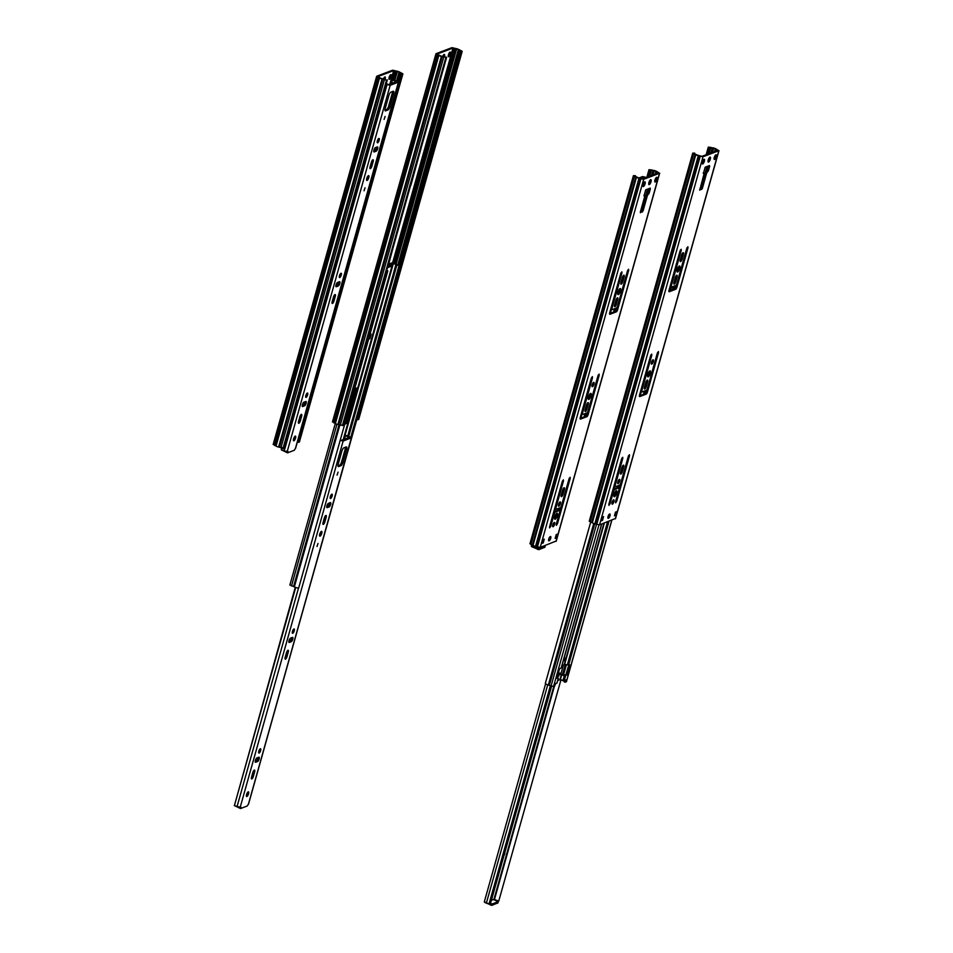 <?xml version="1.0" encoding="UTF-8"?>
<svg xmlns="http://www.w3.org/2000/svg" width="953" height="953" viewBox="0 0 953 953"><rect width="100%" height="100%" fill="white"/><g stroke="black" fill="none" stroke-linecap="round" stroke-linejoin="round"><path stroke-width="1.43" d="M390.778 74.632A2.525 0.822 111.1 0 0 389.241 77.014A2.525 0.822 111.1 0 0 389.217 79.325A2.525 0.822 111.1 0 0 391.111 76.597A2.525 0.822 111.1 0 0 391.028 74.62A2.525 0.822 111.1 0 0 390.778 74.632M384.976 79.659A2.668 0.87 111.1 0 0 385.167 79.063A2.668 0.87 111.1 0 0 385.083 76.967A2.668 0.87 111.1 0 0 384.821 76.979A2.668 0.87 111.1 0 0 383.356 79.039L382.058 78.67A2.418 0.643 -164.3 0 1 380.366 78.015L377.864 76.609L393.672 70.605L397.306 71.57A2.418 0.643 -164.3 0 1 398.997 72.225L401.963 74.251L402.893 73.834L399.843 72.225A3.609 0.953 15.7 0 0 397.318 71.249L392.624 70.2L376.816 76.204L379.52 78.015A3.609 0.953 15.7 0 0 382.046 78.992L386.537 80.123L383.368 79.051M273.344 444.312L276.048 446.111A3.609 0.953 15.7 0 0 278.586 447.088L283.851 447.922L387.323 79.826M388.931 78.48A2.525 0.822 111.1 0 0 390.063 76.192A2.525 0.822 111.1 0 0 390.253 75.061M383.928 79.254A2.668 0.87 111.1 0 0 384.119 78.658A2.668 0.87 111.1 0 0 384.333 77.36M297.717 442.049L299.361 441.763M401.963 74.251L298.503 442.359M400.915 73.846L386.072 126.689M450.09 52.081A2.525 0.822 111.1 0 0 448.541 54.464A2.525 0.822 111.1 0 0 448.518 56.775A2.525 0.822 111.1 0 0 450.412 54.047A2.525 0.822 111.1 0 0 450.34 52.07A2.525 0.822 111.1 0 0 450.09 52.081M444.277 57.109A2.668 0.87 111.1 0 0 444.479 56.513A2.668 0.87 111.1 0 0 444.396 54.416A2.668 0.87 111.1 0 0 444.122 54.428A2.668 0.87 111.1 0 0 442.657 56.489M437.165 54.071L452.985 48.055L456.606 49.02A2.418 0.643 -164.3 0 1 458.31 49.687L461.276 51.712L462.193 51.295L459.155 49.675A3.609 0.953 15.7 0 0 456.618 48.698L451.936 47.65L436.117 53.666L438.821 55.465A3.609 0.953 15.7 0 0 441.358 56.441L446.635 57.275L441.37 56.12A2.418 0.643 -164.3 0 1 439.667 55.465L437.117 54.238M392.743 248.995L388.002 266.685M422.203 144.165L411.112 184.441A2.013 0.655 -68.9 0 1 410.469 185.918M332.645 421.762L335.361 423.573A3.609 0.953 15.7 0 0 337.886 424.55L343.163 425.372L446.635 57.275M448.244 55.929A2.525 0.822 111.1 0 0 449.363 53.642A2.525 0.822 111.1 0 0 449.566 52.51M443.228 56.715A2.668 0.87 111.1 0 0 443.431 56.108A2.668 0.87 111.1 0 0 443.633 54.809M357.018 419.511L358.673 419.225M461.276 51.712L357.804 419.808M460.228 51.307L399.903 265.899M372.885 131.169A2.466 0.655 15.7 0 0 373.302 131.216L373.981 131.657L284.816 448.863A3.681 0.977 -164.3 0 1 280.932 447.898M373.981 131.657A3.681 0.977 -164.3 0 1 372.802 131.502M386.275 126.987L296.764 444.11M387.74 266.78L391.004 265.518L389.265 263.886L391.981 262.849L394.411 263.457A2.466 0.655 15.7 0 0 396.126 264.231L397.127 264.541A3.681 0.977 -164.3 0 1 400.117 266.197L398.95 265.935A2.466 0.655 15.7 0 0 396.948 264.815L395.948 264.517A3.681 0.977 -164.3 0 1 393.398 263.35L390.289 264.338L392.028 265.97L387.478 267.698M344.915 423.513L346.63 422.024L356.1 388.324L357.172 388.741L347.702 422.441L344.664 424.43M386.727 270.39A2.466 0.655 15.7 0 0 387.144 270.426L387.823 270.866L298.658 588.084A3.681 0.977 -164.3 0 1 294.346 586.917L293.572 586.536A2.466 0.655 15.7 0 0 291.535 585.869L289.986 584.939M370.157 333.729L371.17 334.122L369.859 338.803L368.751 338.744M371.17 334.122L369.383 338.982M370.693 334.3L370.062 334.062M354.659 388.86L357.041 387.954L357.172 388.741M387.823 270.866A3.681 0.977 -164.3 0 1 386.632 270.723M398.95 265.935L350.823 437.153M400.117 266.197L310.607 583.331M295.478 448.291L294.251 450.292L287.532 452.842L287.925 451.436L284.054 450.96A2.466 0.655 15.7 0 0 281.397 449.947L281.421 448.101M281.874 448.255L281.397 449.947M281.326 449.852L287.532 452.842M386.251 83.638A3.979 1.06 -164.3 0 1 388.312 84.662L396.722 81.47A3.979 1.06 -164.3 0 1 392.517 79.814L393.815 79.957A2.466 0.655 15.7 0 0 396.424 80.981L398.39 82.184L390.17 85.305L387.049 84.543A2.466 0.655 15.7 0 0 386.132 84.055M295.227 436.117A2.525 0.822 111.1 0 0 293.691 438.499A2.525 0.822 111.1 0 0 293.667 440.81A2.525 0.822 111.1 0 0 295.335 438.749A2.525 0.822 111.1 0 0 295.478 436.105A2.525 0.822 111.1 0 0 295.227 436.117M299.838 416.854L298.551 421.44A2.323 0.75 111.1 0 0 298.623 423.263A2.323 0.75 111.1 0 0 300.362 420.749L301.648 416.163A2.323 0.75 111.1 0 0 301.577 414.341A2.323 0.75 111.1 0 0 299.838 416.854M305.83 401.487L303.888 402.226A2.323 0.75 111.1 0 0 302.47 404.417A2.323 0.75 111.1 0 0 302.446 406.55A2.323 0.75 111.1 0 0 302.685 406.538L304.615 405.799A2.323 0.75 111.1 0 0 306.044 403.607A2.323 0.75 111.1 0 0 306.056 401.487A2.323 0.75 111.1 0 0 305.83 401.487M307.331 393.065A2.323 0.75 111.1 0 0 305.913 395.257A2.323 0.75 111.1 0 0 305.889 397.377A2.323 0.75 111.1 0 0 307.438 395.483A2.323 0.75 111.1 0 0 307.569 393.053A2.323 0.75 111.1 0 0 307.331 393.065M334.003 300.957L335.289 296.371A2.323 0.75 111.1 0 0 335.218 294.548A2.323 0.75 111.1 0 0 333.467 297.062L332.18 301.648A2.323 0.75 111.1 0 0 332.252 303.459A2.323 0.75 111.1 0 0 334.003 300.957L332.668 300.433A2.323 0.75 -68.9 0 1 332.156 301.72M339.471 281.695L337.529 282.433A2.323 0.75 111.1 0 0 336.111 284.625A2.323 0.75 111.1 0 0 336.087 286.746A2.323 0.75 111.1 0 0 336.326 286.734L338.255 285.995A2.323 0.75 111.1 0 0 339.673 283.803A2.323 0.75 111.1 0 0 339.697 281.683A2.323 0.75 111.1 0 0 339.471 281.695M340.971 273.261A2.323 0.75 111.1 0 0 339.554 275.453A2.323 0.75 111.1 0 0 339.53 277.585A2.323 0.75 111.1 0 0 341.067 275.691A2.323 0.75 111.1 0 0 341.198 273.249A2.323 0.75 111.1 0 0 340.971 273.261M365.035 187.789L364.034 190.791L365.035 187.789M368.442 175.662A2.573 0.834 111.1 0 0 366.869 178.092A2.573 0.834 111.1 0 0 366.845 180.451A2.573 0.834 111.1 0 0 368.549 178.354A2.573 0.834 111.1 0 0 368.704 175.65A2.573 0.834 111.1 0 0 368.442 175.662M371.36 162.26L370.074 166.846A2.323 0.75 111.1 0 0 370.145 168.669A2.323 0.75 111.1 0 0 371.884 166.156L373.183 161.569A2.323 0.75 111.1 0 0 373.099 159.759A2.323 0.75 111.1 0 0 371.36 162.26M377.352 146.905L375.422 147.644A2.323 0.75 111.1 0 0 373.993 149.835A2.323 0.75 111.1 0 0 373.981 151.956A2.323 0.75 111.1 0 0 374.207 151.944L376.149 151.205A2.323 0.75 111.1 0 0 377.567 149.013A2.323 0.75 111.1 0 0 377.591 146.893A2.323 0.75 111.1 0 0 377.352 146.905M378.865 138.471A2.323 0.75 111.1 0 0 377.436 140.663A2.323 0.75 111.1 0 0 377.424 142.783A2.323 0.75 111.1 0 0 378.96 140.901A2.323 0.75 111.1 0 0 379.091 138.459A2.323 0.75 111.1 0 0 378.865 138.471M385.095 116.409L384.095 119.411L385.095 116.409M393.625 93.608L389.944 106.712A3.026 0.989 -68.9 0 1 387.966 109.976L385.596 110.87A3.026 0.989 -68.9 0 1 385.298 110.882A3.026 0.989 -68.9 0 1 385.203 108.511L388.884 95.407A3.026 0.989 -68.9 0 1 390.861 92.155L393.232 91.25A3.026 0.989 -68.9 0 1 393.529 91.238A3.026 0.989 -68.9 0 1 393.625 93.608L392.291 93.096L388.61 106.2A3.026 0.989 -68.9 0 1 386.632 109.452L387.966 109.976M294.346 437.058A2.525 0.822 -68.9 0 1 293.464 439.345M300.338 415.568A2.323 0.75 -68.9 0 1 300.314 415.651L299.028 420.237A2.323 0.75 -68.9 0 1 298.527 421.524M304.972 401.821A2.323 0.75 -68.9 0 1 303.28 405.287L302.196 405.692M306.33 394.268A2.323 0.75 -68.9 0 1 305.794 395.638M333.979 295.764A2.323 0.75 -68.9 0 1 333.955 295.847L332.668 300.433M338.613 282.017A2.323 0.75 -68.9 0 1 336.921 285.483L335.837 285.9M339.959 274.476A2.323 0.75 -68.9 0 1 339.435 275.846M367.584 176.555A2.573 0.834 -68.9 0 1 366.619 179.033M371.861 160.974A2.323 0.75 -68.9 0 1 371.849 161.057L370.55 165.643A2.323 0.75 -68.9 0 1 370.05 166.93M376.506 147.227A2.323 0.75 -68.9 0 1 374.815 150.693L373.731 151.11M377.853 139.686A2.323 0.75 -68.9 0 1 377.328 141.056M384.964 110.095L386.632 109.452M392.529 91.512A3.026 0.989 -68.9 0 1 392.291 93.096M392.517 79.814L391.397 83.816M248.471 803.998L247.232 806L240.513 808.549L240.906 807.143L237.035 806.667A2.466 0.655 15.7 0 0 234.378 805.666L295.251 587.31M295.716 587.465L234.378 805.666M234.307 805.559L240.513 808.549M340.34 439.809A3.979 1.06 -164.3 0 1 341.293 440.369L349.715 437.177A3.979 1.06 -164.3 0 1 345.498 435.521L346.797 435.664A2.466 0.655 15.7 0 0 349.406 436.688L351.371 437.892L343.151 441.013L340.185 440.357M248.209 791.836A2.525 0.822 111.1 0 0 246.672 794.206A2.525 0.822 111.1 0 0 246.648 796.517A2.525 0.822 111.1 0 0 248.316 794.468A2.525 0.822 111.1 0 0 248.471 791.824A2.525 0.822 111.1 0 0 248.209 791.836M252.819 772.561L251.532 777.148A2.323 0.75 111.1 0 0 251.604 778.97A2.323 0.75 111.1 0 0 253.343 776.457L254.642 771.87A2.323 0.75 111.1 0 0 254.558 770.06A2.323 0.75 111.1 0 0 252.819 772.561M258.811 757.206L256.881 757.945A2.323 0.75 111.1 0 0 255.452 760.125A2.323 0.75 111.1 0 0 255.44 762.257A2.323 0.75 111.1 0 0 255.666 762.245L257.608 761.507A2.323 0.75 111.1 0 0 259.025 759.315A2.323 0.75 111.1 0 0 259.049 757.194A2.323 0.75 111.1 0 0 258.811 757.206M260.312 748.772A2.323 0.75 111.1 0 0 258.894 750.964A2.323 0.75 111.1 0 0 258.882 753.084A2.323 0.75 111.1 0 0 260.419 751.202A2.323 0.75 111.1 0 0 260.55 748.76A2.323 0.75 111.1 0 0 260.312 748.772M286.984 656.665L288.271 652.078A2.323 0.75 111.1 0 0 288.199 650.256A2.323 0.75 111.1 0 0 286.46 652.769L285.161 657.356A2.323 0.75 111.1 0 0 285.233 659.178A2.323 0.75 111.1 0 0 286.984 656.665L285.65 656.152A2.323 0.75 -68.9 0 1 285.138 657.439M292.452 637.402L290.51 638.141A2.323 0.75 111.1 0 0 289.093 640.333A2.323 0.75 111.1 0 0 289.069 642.453A2.323 0.75 111.1 0 0 289.307 642.453L291.237 641.714A2.323 0.75 111.1 0 0 292.654 639.523A2.323 0.75 111.1 0 0 292.678 637.39A2.323 0.75 111.1 0 0 292.452 637.402M293.953 628.98A2.323 0.75 111.1 0 0 292.535 631.16A2.323 0.75 111.1 0 0 292.511 633.292A2.323 0.75 111.1 0 0 294.048 631.398A2.323 0.75 111.1 0 0 294.179 628.968A2.323 0.75 111.1 0 0 293.953 628.98M318.016 543.496L317.015 546.498L318.016 543.496M321.423 531.381A2.573 0.834 111.1 0 0 319.851 533.799A2.573 0.834 111.1 0 0 319.827 536.158A2.573 0.834 111.1 0 0 321.53 534.061A2.573 0.834 111.1 0 0 321.685 531.369A2.573 0.834 111.1 0 0 321.423 531.381M324.342 517.979L323.055 522.566A2.323 0.75 111.1 0 0 323.127 524.376A2.323 0.75 111.1 0 0 324.866 521.875L326.164 517.288A2.323 0.75 111.1 0 0 326.093 515.466A2.323 0.75 111.1 0 0 324.342 517.979M330.334 502.612L328.404 503.351A2.323 0.75 111.1 0 0 326.986 505.543A2.323 0.75 111.1 0 0 326.962 507.663A2.323 0.75 111.1 0 0 327.189 507.651L329.13 506.925A2.323 0.75 111.1 0 0 330.548 504.733A2.323 0.75 111.1 0 0 330.572 502.6A2.323 0.75 111.1 0 0 330.334 502.612M331.847 494.178A2.323 0.75 111.1 0 0 330.417 496.37A2.323 0.75 111.1 0 0 330.405 498.502A2.323 0.75 111.1 0 0 331.942 496.608A2.323 0.75 111.1 0 0 332.073 494.178A2.323 0.75 111.1 0 0 331.847 494.178M338.077 472.128L337.076 475.13L338.077 472.128M346.606 449.316L342.925 462.419A3.026 0.989 -68.9 0 1 340.948 465.683L338.577 466.589A3.026 0.989 -68.9 0 1 338.279 466.601A3.026 0.989 -68.9 0 1 338.184 464.23L341.865 451.126A3.026 0.989 -68.9 0 1 343.842 447.862L346.213 446.957A3.026 0.989 -68.9 0 1 346.511 446.945A3.026 0.989 -68.9 0 1 346.606 449.316L345.272 448.803L341.591 461.907A3.026 0.989 -68.9 0 1 339.613 465.171L340.948 465.683M247.327 792.765A2.525 0.822 -68.9 0 1 246.446 795.064M253.319 771.275A2.323 0.75 -68.9 0 1 253.307 771.358L252.009 775.945A2.323 0.75 -68.9 0 1 251.509 777.231M257.965 757.528A2.323 0.75 -68.9 0 1 256.274 760.994L255.178 761.411M259.311 749.987A2.323 0.75 -68.9 0 1 258.775 751.357M286.96 651.483A2.323 0.75 -68.9 0 1 286.936 651.566L285.65 656.152M291.594 637.724A2.323 0.75 -68.9 0 1 289.903 641.19L288.819 641.607M292.952 630.183A2.323 0.75 -68.9 0 1 292.416 631.553M320.565 532.262A2.573 0.834 -68.9 0 1 319.612 534.74M324.854 516.693A2.323 0.75 -68.9 0 1 324.83 516.764L323.532 521.362A2.323 0.75 -68.9 0 1 323.031 522.649M329.488 502.934A2.323 0.75 -68.9 0 1 327.796 506.4L326.712 506.817M330.834 495.393A2.323 0.75 -68.9 0 1 330.31 496.763M337.946 465.803L339.613 465.171M345.51 447.231A3.026 0.989 -68.9 0 1 345.272 448.803M345.498 435.521L344.378 439.536M654.759 181.165A2.525 0.822 111.1 0 0 655.878 178.878A2.525 0.822 111.1 0 0 656.081 177.746M642.894 185.68A2.525 0.822 111.1 0 0 644.025 183.393A2.525 0.822 111.1 0 0 644.216 182.261M648.683 183.846A2.668 0.87 111.1 0 0 649.946 181.344A2.668 0.87 111.1 0 0 650.16 180.046M616.865 298.313A2.323 0.75 -68.9 0 1 616.698 299.206L615.4 303.793A2.323 0.75 -68.9 0 1 614.459 305.782M587.393 403.143A2.323 0.75 -68.9 0 1 587.227 404.036L585.94 408.623A2.323 0.75 -68.9 0 1 584.999 410.612M563.485 488.234A2.323 0.75 -68.9 0 1 563.306 489.127L562.02 493.714A2.323 0.75 -68.9 0 1 561.079 495.703M558.387 505.293A2.323 0.75 111.1 0 0 559.316 503.303A2.323 0.75 111.1 0 0 559.494 502.41M553.49 512.762A2.013 0.655 -68.9 0 1 554.408 511.606L558.363 510.105A2.013 0.655 -68.9 0 1 558.565 510.093A2.013 0.655 -68.9 0 1 558.708 510.236M559.84 511.153L561.126 506.555M555.194 508.807A2.013 0.655 -68.9 0 1 555.003 508.807A2.013 0.655 -68.9 0 1 554.777 508.163M554.539 518.563A3.228 1.048 111.1 0 0 556.254 515.335A3.228 1.048 111.1 0 0 556.492 513.488M552.621 525.794A2.323 0.75 111.1 0 0 553.562 523.805A2.323 0.75 111.1 0 0 553.729 522.911M542.15 542.519L542.972 539.672L541.9 543.424L543.222 542.924L544.27 539.172L542.948 539.684M635.389 175.65L634.567 175.983L637.307 177.27A2.418 0.643 15.7 0 0 639.01 177.925L642.632 178.902L658.452 172.886L655.95 171.492A2.418 0.643 15.7 0 0 654.246 170.837L648.981 169.682L654.258 170.516A3.609 0.953 -164.3 0 1 656.796 171.492L659.5 173.291L643.68 179.307L638.998 178.259A3.609 0.953 -164.3 0 1 636.461 177.282L633.423 175.662L635.389 175.65L635.198 176.329M556.195 534.645L555.385 537.492L556.445 537.897L557.505 534.145L556.183 534.645L555.134 538.397L556.445 537.897M549.845 536.908A2.263 0.739 -68.9 0 1 548.559 540.077M587.763 411.779L587.108 414.114A2.013 0.655 -68.9 0 1 585.797 416.282L580.091 418.45M581.413 413.388A2.013 0.655 111.1 0 0 581.64 414.043A2.013 0.655 111.1 0 0 581.842 414.031M588.215 398.747A3.228 1.048 111.1 0 0 589.931 395.531A3.228 1.048 111.1 0 0 590.181 393.672M591.98 385.762A2.323 0.75 111.1 0 0 592.921 383.773A2.323 0.75 111.1 0 0 593.088 382.88M617.234 306.949L616.579 309.272A2.013 0.655 -68.9 0 1 615.269 311.452L609.563 313.62M610.885 308.558A2.013 0.655 111.1 0 0 611.111 309.201A2.013 0.655 111.1 0 0 611.302 309.189M617.687 293.917A3.228 1.048 111.1 0 0 619.402 290.689A3.228 1.048 111.1 0 0 619.641 288.83M620.808 283.22A2.323 0.75 111.1 0 0 621.749 281.23L623.036 276.644A2.323 0.75 111.1 0 0 623.202 275.751M648.04 192.923L649.291 188.456L648.111 192.709L646.36 195.043L641.357 211.578L640.368 211.947L644.716 196.473L643.978 195.782M556.135 541.018L540.22 547.403L535.526 546.355A3.609 0.953 -164.3 0 1 532.989 545.378L530.094 543.651M640.38 211.911L640.345 212.638M644.157 195.853L645.86 189.766L650.208 188.11L650.339 188.897L649.16 193.114L647.409 195.448L643.072 210.887L640.511 212.698M656.927 179.283A2.525 0.822 111.1 0 0 656.855 177.306A2.525 0.822 111.1 0 0 655.176 179.367A2.525 0.822 111.1 0 0 655.033 182.011A2.525 0.822 111.1 0 0 656.927 179.283M645.074 183.798A2.525 0.822 111.1 0 0 644.99 181.82A2.525 0.822 111.1 0 0 643.311 183.881A2.525 0.822 111.1 0 0 643.168 186.526A2.525 0.822 111.1 0 0 645.074 183.798M650.994 181.749A2.668 0.87 111.1 0 0 650.911 179.652A2.668 0.87 111.1 0 0 649.136 181.832A2.668 0.87 111.1 0 0 648.981 184.644A2.668 0.87 111.1 0 0 650.994 181.749M616.448 304.198A2.323 0.75 111.1 0 1 614.709 306.699A2.323 0.75 111.1 0 1 614.637 304.889L615.924 300.302A2.323 0.75 111.1 0 1 617.675 297.789A2.323 0.75 111.1 0 1 617.747 299.611L616.448 304.198L615.4 303.793M586.988 409.028L588.275 404.441A2.323 0.75 111.1 0 0 588.204 402.631A2.323 0.75 111.1 0 0 586.452 405.132L585.166 409.719A2.323 0.75 111.1 0 0 585.237 411.541A2.323 0.75 111.1 0 0 586.988 409.028L585.94 408.623M563.068 494.119A2.323 0.75 111.1 0 1 561.329 496.632A2.323 0.75 111.1 0 1 561.246 494.81L562.544 490.223A2.323 0.75 111.1 0 1 564.283 487.71A2.323 0.75 111.1 0 1 564.355 489.532L563.068 494.119L562.02 493.714M560.376 503.708A2.323 0.75 111.1 0 0 560.293 501.897A2.323 0.75 111.1 0 0 558.756 503.792A2.323 0.75 111.1 0 0 558.625 506.222A2.323 0.75 111.1 0 0 560.376 503.708M555.003 508.807L556.052 509.224A2.013 0.655 111.1 0 1 555.98 507.639L563.461 481.027L563.414 479.835L562.282 481.479L549.559 526.723L549.607 527.914L550.739 526.282L554.146 514.191L553.193 513.822M556.052 509.224A2.013 0.655 111.1 0 0 556.254 509.212L560.197 507.711A2.013 0.655 111.1 0 0 561.52 505.531L569.001 478.918L570.132 477.286L570.192 478.466L569.31 478.132M558.565 510.093L559.614 510.498A2.013 0.655 111.1 0 1 559.673 512.083L556.278 524.174L556.326 525.353L557.469 523.721L570.192 478.466M559.614 510.498A2.013 0.655 111.1 0 0 559.411 510.51L558.363 510.105M554.146 514.191A2.013 0.655 111.1 0 1 555.456 512.011L559.411 510.51M557.302 515.74A3.228 1.048 111.1 0 0 557.207 513.214A3.228 1.048 111.1 0 0 555.063 515.847A3.228 1.048 111.1 0 0 554.884 519.242A3.228 1.048 111.1 0 0 557.302 515.74M554.61 524.21A2.323 0.75 111.1 0 0 554.539 522.399A2.323 0.75 111.1 0 0 553.002 524.281A2.323 0.75 111.1 0 0 552.859 526.723A2.323 0.75 111.1 0 0 554.61 524.21M549.035 540.839A2.263 0.739 111.1 0 1 548.809 540.851A2.263 0.739 111.1 0 1 548.833 538.767A2.263 0.739 111.1 0 1 550.215 536.622L550.417 536.551A2.263 0.739 111.1 0 1 550.643 536.539A2.263 0.739 111.1 0 1 550.62 538.612A2.263 0.739 111.1 0 1 549.238 540.756L548.654 540.685M588.156 414.519A2.013 0.655 111.1 0 1 586.845 416.687L580.52 419.094A2.013 0.655 111.1 0 1 580.317 419.106A2.013 0.655 111.1 0 1 580.258 417.521L591.277 378.305L592.421 376.661L592.468 377.853L582.628 412.863A2.013 0.655 111.1 0 0 582.688 414.448A2.013 0.655 111.1 0 0 582.891 414.436L586.845 412.935A2.013 0.655 111.1 0 0 588.156 410.755L597.996 375.744L599.139 374.112L599.187 375.291L588.156 414.519L587.108 414.114M590.979 395.936A3.228 1.048 111.1 0 0 590.884 393.398A3.228 1.048 111.1 0 0 588.74 396.031A3.228 1.048 111.1 0 0 588.561 399.426A3.228 1.048 111.1 0 0 590.979 395.936M593.969 384.178A2.323 0.75 111.1 0 0 593.898 382.356A2.323 0.75 111.1 0 0 592.361 384.25A2.323 0.75 111.1 0 0 592.23 386.692A2.323 0.75 111.1 0 0 593.969 384.178M609.92 313.477L611.123 309.213L612.16 309.606A2.013 0.655 111.1 0 1 612.088 308.022L621.928 273.011L621.88 271.831L620.748 273.463L609.717 312.691A2.013 0.655 111.1 0 0 609.789 314.264A2.013 0.655 111.1 0 0 609.991 314.264L609.646 314.133M612.16 309.606A2.013 0.655 111.1 0 0 612.362 309.594L616.305 308.093A2.013 0.655 111.1 0 0 617.627 305.925L627.467 270.914L628.611 269.27L628.658 270.461L617.627 309.677L616.579 309.272M609.991 314.264L616.317 311.857A2.013 0.655 111.1 0 0 617.627 309.677M620.451 291.094A3.228 1.048 111.1 0 0 620.355 288.568A3.228 1.048 111.1 0 0 618.211 291.201A3.228 1.048 111.1 0 0 618.02 294.584A3.228 1.048 111.1 0 0 620.451 291.094M624.084 277.049A2.323 0.75 111.1 0 0 624.012 275.226A2.323 0.75 111.1 0 0 622.261 277.74L620.975 282.326A2.323 0.75 111.1 0 0 621.046 284.149A2.323 0.75 111.1 0 0 622.797 281.635L624.084 277.049L623.036 276.644M650.029 170.087L648.147 176.805M648.981 169.682L646.849 177.306M542.174 542.519L543.222 542.924M714.059 158.627A2.525 0.822 111.1 0 0 715.191 156.34A2.525 0.822 111.1 0 0 715.381 155.208M702.206 163.13A2.525 0.822 111.1 0 0 703.326 160.843A2.525 0.822 111.1 0 0 703.517 159.711M707.996 161.307A2.668 0.87 111.1 0 0 709.246 158.806A2.668 0.87 111.1 0 0 709.461 157.507M676.165 275.762A2.323 0.75 -68.9 0 1 675.999 276.656L674.712 281.242A2.323 0.75 -68.9 0 1 673.771 283.232M646.706 380.604A2.323 0.75 -68.9 0 1 646.527 381.498L645.241 386.084A2.323 0.75 -68.9 0 1 644.299 388.074M622.785 465.683A2.323 0.75 -68.9 0 1 622.619 466.577L621.32 471.163A2.323 0.75 -68.9 0 1 620.379 473.153M617.687 482.754A2.323 0.75 111.1 0 0 618.628 480.765A2.323 0.75 111.1 0 0 618.795 479.871M612.791 490.211A2.013 0.655 -68.9 0 1 613.72 489.068L617.675 487.567A2.013 0.655 -68.9 0 1 617.866 487.555A2.013 0.655 -68.9 0 1 618.009 487.698M619.14 488.603L620.427 484.005M614.506 486.256A2.013 0.655 -68.9 0 1 614.304 486.268A2.013 0.655 -68.9 0 1 614.077 485.625M613.839 496.013A3.228 1.048 111.1 0 0 615.567 492.796A3.228 1.048 111.1 0 0 615.805 490.938M611.921 503.244A2.323 0.75 111.1 0 0 612.862 501.266A2.323 0.75 111.1 0 0 613.041 500.373M602.522 520.374L603.571 516.633L602.26 517.134L601.2 520.874L602.522 520.374L601.474 519.969L602.272 517.122M694.701 153.111L693.867 153.445L696.619 154.731A2.418 0.643 15.7 0 0 698.311 155.387L701.944 156.352L717.752 150.348L715.25 148.942A2.418 0.643 15.7 0 0 713.559 148.287L708.293 147.131L713.559 147.965A3.609 0.953 -164.3 0 1 716.096 148.942L718.8 150.753L702.992 156.757L698.299 155.708A3.609 0.953 -164.3 0 1 695.773 154.731L692.724 153.123L694.701 153.111L694.511 153.79M615.507 512.095L614.685 514.942L615.757 515.347L616.805 511.606L615.483 512.106L614.435 515.847L615.757 515.347M609.146 514.358A2.263 0.739 -68.9 0 1 607.871 517.527M647.075 389.241L646.42 391.564A2.013 0.655 -68.9 0 1 645.098 393.744L639.403 395.912M640.726 390.849A2.013 0.655 111.1 0 0 640.94 391.492A2.013 0.655 111.1 0 0 641.143 391.48M647.516 376.209A3.228 1.048 111.1 0 0 649.243 372.98A3.228 1.048 111.1 0 0 649.481 371.122M651.28 363.212A2.323 0.75 111.1 0 0 652.221 361.223A2.323 0.75 111.1 0 0 652.4 360.341M676.547 284.399L675.891 286.734A2.013 0.655 -68.9 0 1 674.569 288.902L668.875 291.07M670.185 286.007A2.013 0.655 111.1 0 0 670.412 286.65A2.013 0.655 111.1 0 0 670.614 286.65M676.987 271.367A3.228 1.048 111.1 0 0 678.715 268.138A3.228 1.048 111.1 0 0 678.953 266.28M680.108 260.669A2.323 0.75 111.1 0 0 681.05 258.68L682.336 254.094A2.323 0.75 111.1 0 0 682.515 253.2M708.615 165.905L707.412 170.158L705.661 172.493L701.325 187.944L699.681 189.397M615.435 518.468L599.52 524.865L594.827 523.805A3.609 0.953 -164.3 0 1 592.301 522.828L589.395 521.1M703.457 173.303L705.172 167.216L709.52 165.56L709.651 166.346L708.46 170.563L706.709 172.898L702.373 188.349L699.716 190.159L704.029 173.922L703.29 173.232M716.239 156.745A2.525 0.822 111.1 0 0 716.156 154.767A2.525 0.822 111.1 0 0 714.488 156.816A2.525 0.822 111.1 0 0 714.345 159.473A2.525 0.822 111.1 0 0 716.239 156.745M704.374 161.248A2.525 0.822 111.1 0 0 704.291 159.27A2.525 0.822 111.1 0 0 702.623 161.331A2.525 0.822 111.1 0 0 702.48 163.976A2.525 0.822 111.1 0 0 704.374 161.248M710.295 159.211A2.668 0.87 111.1 0 0 710.211 157.114A2.668 0.87 111.1 0 0 708.436 159.294A2.668 0.87 111.1 0 0 708.293 162.093A2.668 0.87 111.1 0 0 710.295 159.211M675.76 281.647A2.323 0.75 111.1 0 1 674.009 284.161A2.323 0.75 111.1 0 1 673.938 282.338L675.224 277.752A2.323 0.75 111.1 0 1 676.975 275.238A2.323 0.75 111.1 0 1 677.047 277.061L675.76 281.647L674.712 281.242M646.289 386.489L647.575 381.903A2.323 0.75 111.1 0 0 647.504 380.08A2.323 0.75 111.1 0 0 645.765 382.594L644.466 387.18A2.323 0.75 111.1 0 0 644.55 388.991A2.323 0.75 111.1 0 0 646.289 386.489L645.241 386.084M622.369 471.568A2.323 0.75 111.1 0 1 620.629 474.082A2.323 0.75 111.1 0 1 620.558 472.259L621.844 467.673A2.323 0.75 111.1 0 1 623.584 465.171A2.323 0.75 111.1 0 1 623.667 466.982L622.369 471.568L621.32 471.163M619.676 481.17A2.323 0.75 111.1 0 0 619.605 479.347A2.323 0.75 111.1 0 0 618.068 481.241A2.323 0.75 111.1 0 0 617.937 483.671A2.323 0.75 111.1 0 0 619.676 481.17M613.506 489.199L614.328 486.268L615.352 486.673A2.013 0.655 111.1 0 1 615.293 485.089L622.774 458.476L622.726 457.297L621.582 458.929L608.86 504.185L608.907 505.364L610.051 503.732L613.446 491.641L612.493 491.271M615.352 486.673A2.013 0.655 111.1 0 0 615.555 486.661L619.51 485.16A2.013 0.655 111.1 0 0 620.82 482.992L628.301 456.368L629.445 454.736L629.492 455.927L628.611 455.582M617.866 487.555L618.914 487.96A2.013 0.655 111.1 0 1 618.985 489.532L615.59 501.623L615.638 502.815L616.77 501.171L629.492 455.927M618.914 487.96A2.013 0.655 111.1 0 0 618.723 487.972L617.675 487.567M613.446 491.641A2.013 0.655 111.1 0 1 614.768 489.473L618.723 487.972M616.615 493.201A3.228 1.048 111.1 0 0 616.508 490.676A3.228 1.048 111.1 0 0 614.363 493.297A3.228 1.048 111.1 0 0 614.185 496.692A3.228 1.048 111.1 0 0 616.615 493.201M613.911 501.671A2.323 0.75 111.1 0 0 613.839 499.849A2.323 0.75 111.1 0 0 612.303 501.743A2.323 0.75 111.1 0 0 612.171 504.173A2.323 0.75 111.1 0 0 613.911 501.671M608.348 518.289A2.263 0.739 111.1 0 1 608.121 518.301A2.263 0.739 111.1 0 1 608.133 516.216A2.263 0.739 111.1 0 1 609.527 514.072L609.717 514.001A2.263 0.739 111.1 0 1 609.944 513.989A2.263 0.739 111.1 0 1 609.932 516.073A2.263 0.739 111.1 0 1 608.538 518.218L607.954 518.146M647.468 391.969A2.013 0.655 111.1 0 1 646.146 394.149L639.82 396.555A2.013 0.655 111.1 0 1 639.618 396.555A2.013 0.655 111.1 0 1 639.558 394.983L650.589 355.755L651.721 354.123L651.769 355.302L641.929 390.313A2.013 0.655 111.1 0 0 641.988 391.897A2.013 0.655 111.1 0 0 642.191 391.886L646.146 390.385A2.013 0.655 111.1 0 0 647.468 388.216L657.308 353.206L658.44 351.562L658.487 352.753L647.468 391.969L646.42 391.564M650.291 373.385A3.228 1.048 111.1 0 0 650.184 370.86A3.228 1.048 111.1 0 0 648.052 373.493A3.228 1.048 111.1 0 0 647.861 376.876A3.228 1.048 111.1 0 0 650.291 373.385M653.281 361.628A2.323 0.75 111.1 0 0 653.198 359.817A2.323 0.75 111.1 0 0 651.661 361.711A2.323 0.75 111.1 0 0 651.53 364.141A2.323 0.75 111.1 0 0 653.281 361.628M670.412 286.65L671.46 287.056A2.013 0.655 111.1 0 1 671.4 285.483L681.24 250.472L681.192 249.281L680.049 250.913L669.03 290.141A2.013 0.655 111.1 0 0 669.089 291.725A2.013 0.655 111.1 0 0 669.292 291.713L668.946 291.582M671.46 287.056A2.013 0.655 111.1 0 0 671.662 287.056L675.617 285.543A2.013 0.655 111.1 0 0 676.928 283.375L686.779 248.364L687.911 246.732L687.959 247.911L676.94 287.139L675.891 286.734M669.292 291.713L675.617 289.307A2.013 0.655 111.1 0 0 676.94 287.139M679.763 268.543A3.228 1.048 111.1 0 0 679.656 266.018A3.228 1.048 111.1 0 0 677.512 268.651A3.228 1.048 111.1 0 0 677.333 272.034A3.228 1.048 111.1 0 0 679.763 268.543M683.384 254.499A2.323 0.75 111.1 0 0 683.313 252.688A2.323 0.75 111.1 0 0 681.574 255.19L680.287 259.776A2.323 0.75 111.1 0 0 680.359 261.599A2.323 0.75 111.1 0 0 682.098 259.085L683.384 254.499L682.336 254.094M709.342 147.536L707.448 154.255M670.281 286.519L669.006 291.01M708.293 147.131L706.149 154.755M537.218 546.915L537.206 546.915A2.466 0.655 -164.3 0 1 537.206 546.915L539.755 547.475M607.573 521.803L567.345 664.896L564.283 664.289L563.223 665.528L560.781 674.236L560.817 675.022L564.379 675.474L563.032 680.251L559.971 679.644L557.767 680.478M558.541 674.962L559.876 673.056L558.601 676.344L558.541 674.962M564.319 657.177A2.323 0.75 -68.9 0 1 564.379 657.189A2.323 0.75 -68.9 0 1 564.426 659.083A2.323 0.75 -68.9 0 1 563.14 661.382M612.946 489.925L613.482 487.757M590.681 522.101L545.342 683.384A3.681 0.977 15.7 0 0 548.332 685.04L549.333 685.35A2.466 0.655 -164.3 0 1 551.048 686.124L554.503 686.339L555.694 683.587L557.005 682.825M557.064 683.003L558.398 678.226L556.897 678.322L559.53 668.958L561.377 667.648L601.748 524.019M557.207 677.238L558.398 678.226M564.498 680.239L564.176 681.824L566.38 681.609M567.345 664.896L569.286 664.706M564.379 675.474L567.357 674.343L569.989 664.98M565.248 682.241L565.617 679.846L563.032 680.251M491.426 900.168L494.512 899.322A3.979 1.06 15.7 0 0 498.788 900.942L560.96 679.799A2.466 0.655 -164.3 0 1 561.21 679.93L561.996 680.311A3.681 0.977 15.7 0 0 564.247 681.133M564.176 681.824L565.212 682.205M566.94 675.058L560.745 674.402M565.868 674.641L568.834 664.884M536.503 546.629L536.027 548.32L537.325 548.463L537.683 547.177M544.854 547.213L538.874 549.643L531.917 546.796M646.17 177.556A2.466 0.655 -164.3 0 1 645.789 177.318L642.667 176.555L639.022 177.937M531.452 546.093L533.418 547.296A2.466 0.655 -164.3 0 1 536.027 548.32M640.523 178.39L644.526 177.198A3.979 1.06 15.7 0 0 645.55 177.794M544.961 545.604L539.267 548.237L537.492 547.856M645.693 189.885L644.133 195.46M550.369 685.731L489.008 904.028L490.307 904.171L551.525 686.386M493.237 899.477L498.264 901.621L492.248 903.944L490.473 903.563M497.835 902.92L491.855 905.35L484.91 902.515M484.434 901.8L486.399 903.003A2.466 0.655 -164.3 0 1 489.008 904.028M504.864 852.375A2.323 0.75 -68.9 0 1 503.934 855.663M538.516 732.643A2.323 0.75 -68.9 0 1 537.647 735.764M565.272 664.444L562.389 674.712M393.672 70.605L389.789 84.424M384.381 79.79L280.909 447.898M382.903 79.218L279.432 447.326M394.959 70.796L391.29 83.864M386.537 80.123L283.077 448.22M382.784 79.182L279.312 447.279M382.046 78.992L278.586 447.088M379.52 78.015L276.048 446.111M379.02 77.729L275.56 445.837M378.925 77.681L275.453 445.79M377.888 77.288L274.416 445.385M402.75 73.953L299.278 442.061M399.974 72.738L397.568 81.315M399.498 72.511L397.067 81.148M398.997 72.225L396.531 81.005M397.306 71.57L394.792 80.493M396.567 71.38L394.101 80.159M395.995 71.189L393.541 79.921M452.985 48.055L392.612 262.825M443.693 57.251L340.221 425.348M442.216 56.68L338.744 424.776M454.271 48.246L393.863 263.159M445.849 57.573L342.377 425.669M442.085 56.632L338.625 424.74M441.358 56.441L337.886 424.55M438.821 55.465L335.361 423.573M438.332 55.191L334.86 423.287M438.225 55.143L334.753 423.239M437.201 54.738L333.729 422.834M462.062 51.414L358.59 419.511M459.286 50.187L398.842 265.208M458.798 49.961L398.366 264.982M458.31 49.687L397.842 264.779M456.606 49.02L396.114 264.231M455.879 48.829L395.4 263.981M455.296 48.651L394.84 263.719M392.028 265.97L343.116 440.012M393.053 263.266L343.402 439.905M393.398 263.35L343.819 439.738M395.948 264.517L347.702 436.176M396.948 264.815L348.691 436.522M389.408 264.374L388.848 266.363M336.957 424.264L291.535 585.869M339.006 424.883L293.572 586.536M339.816 425.193L294.346 586.917M345.975 423.108L347.035 423.525M346.63 422.024L347.702 422.441M398.39 82.184L295.394 448.601M390.17 85.305L287.175 451.722M387.049 84.543L373.838 131.562M284.649 448.851L284.054 450.96M388.61 106.2L389.944 106.712M374.815 150.693L376.149 151.205M371.849 161.057L373.183 161.569M370.55 165.643L371.884 166.156M336.921 285.483L338.255 285.995M333.955 295.847L335.289 296.371M303.28 405.287L304.615 405.799M300.314 415.651L301.648 416.163M299.028 420.237L300.362 420.749M351.371 437.892L248.376 804.308M343.151 441.013L240.156 807.429M298.492 588.072L237.035 806.667M341.591 461.907L342.925 462.419M327.796 506.4L329.13 506.925M324.83 516.764L326.164 517.288M323.532 521.362L324.866 521.875M289.903 641.19L291.237 641.714M286.936 651.566L288.271 652.078M256.274 760.994L257.608 761.507M253.307 771.358L254.642 771.87M252.009 775.945L253.343 776.457M635.865 176.948L532.393 545.045M634.388 176.376L530.916 544.473M642.405 211.983L641.357 211.578L647.706 189.063M647.409 195.448L646.36 195.043M643.072 210.887L642.012 210.482M648.064 194.364L647.016 193.959M648.505 194.198L647.456 193.793M649.16 193.114L648.111 192.709M650.339 188.897L649.291 188.491M644.585 195.687L643.942 195.436M659.5 173.291L556.028 541.399M643.68 179.307L540.22 547.403M657.951 172.398L657.737 173.16M635.973 176.996L532.501 545.092M656.927 171.993L656.462 173.649M656.438 171.778L655.855 173.875M655.95 171.492L655.211 174.125M654.246 170.837L653.103 174.923M653.52 170.647L652.221 175.257M648.409 188.789L646.956 193.983M652.936 170.456L651.518 175.531M650.125 180.451L649.612 182.297M651.459 169.884L649.684 176.222M645.872 189.754L644.252 195.508M650.816 169.789L648.933 176.508M640.881 178.89L537.409 546.986M639.844 178.485L536.384 546.593M639.725 178.449L536.253 546.545M638.998 178.259L535.526 546.355M636.461 177.282L532.989 545.378M549.238 540.756L548.594 540.506M550.739 526.282L549.786 525.913M555.456 512.011L554.408 511.606M557.469 523.721L556.504 523.352M555.98 507.639L555.027 507.27M563.461 481.027L562.58 480.681M564.355 489.532L563.306 489.127M592.468 377.853L591.587 377.507M582.628 412.863L581.664 412.494M599.187 375.291L598.305 374.958M586.845 416.687L585.797 416.282M588.275 404.441L587.227 404.036M621.928 273.011L621.058 272.677M612.088 308.022L611.135 307.652M628.658 270.461L627.777 270.116M616.317 311.857L615.269 311.452M617.747 299.611L616.698 299.206M622.797 281.635L621.749 281.23M695.166 154.398L591.706 522.506M693.689 153.826L590.229 521.934M701.718 189.433L700.669 189.028M706.709 172.898L705.661 172.493M702.373 188.349L701.325 187.944M707.376 171.814L706.328 171.409M707.805 171.647L706.757 171.242M708.46 170.563L707.412 170.158M709.651 166.346L708.603 165.941L707.34 170.373M703.898 173.136L703.254 172.886M718.8 150.753L615.34 518.849M702.992 156.757L599.52 524.865M717.264 149.847L717.049 150.61M695.273 154.446L591.801 522.554M716.227 149.454L715.763 151.098M715.751 149.228L715.155 151.336M715.25 148.942L714.512 151.575M713.559 148.287L712.403 152.373M674.891 285.817L673.962 289.128M712.82 148.096L711.522 152.706M707.722 166.251L706.256 171.445M674.021 286.15L673.08 289.462M712.248 147.906L710.819 152.98M709.437 157.9L708.913 159.759M707.019 166.513L700.693 189.016M678.953 266.34L677.881 270.175M673.306 286.424L672.377 289.736M710.771 147.346L708.984 153.671M705.184 167.216L703.564 172.969M671.496 287.067L670.543 290.439M710.128 147.238L708.234 153.957M670.888 286.841L669.792 290.713M700.193 156.34L596.721 524.436M699.157 155.935L595.685 524.043M699.037 155.899L595.565 524.007M698.299 155.708L594.827 523.805M695.773 154.731L592.301 522.828M608.538 518.218L607.895 517.967M610.051 503.732L609.098 503.363M614.768 489.473L613.72 489.068M616.77 501.171L615.817 500.813M615.293 485.089L614.34 484.72M622.774 458.476L621.892 458.143M623.667 466.982L622.619 466.577M651.769 355.302L650.887 354.969M641.929 390.313L640.976 389.944M658.487 352.753L657.618 352.407M646.146 394.149L645.098 393.744M647.575 381.903L646.527 381.498M681.24 250.472L680.359 250.127M671.4 285.483L670.447 285.114M687.959 247.911L687.077 247.577M675.617 289.307L674.569 288.902M677.047 277.061L675.999 276.656M682.098 259.085L681.05 258.68M582.688 414.448L581.64 414.043L580.46 418.319M555.015 508.819L554.193 511.749M611.469 309.344L610.349 313.311M581.997 414.174L580.877 418.153M555.361 508.95L554.634 511.523M614.482 308.784L613.553 312.096M585.011 413.626L584.082 416.938M558.375 508.402L557.839 510.308M615.936 308.236L614.995 311.548M586.464 413.078L585.535 416.39M559.828 507.854L559.125 510.32M561.305 674.867L559.971 679.644M641.988 391.897L640.94 391.492L639.761 395.769M603.952 523.173L564.283 664.289M641.309 391.635L640.19 395.602M614.661 486.411L613.946 488.972M604.381 523.018L564.664 664.312M601.629 524.055L561.234 667.767M598.961 524.924L553.479 686.732M558.267 678.345L556.921 683.122M596.518 524.364L551.048 686.124M611.743 520.219L566.308 681.848M594.743 523.781L549.333 685.35M593.755 523.471L548.332 685.04M644.311 391.075L643.382 394.387M617.675 485.851L617.139 487.757M645.765 390.527L644.836 393.839M619.128 485.303L618.437 487.769M609.027 521.243L568.631 664.956M565.653 675.534L564.319 680.311M565.546 664.503L562.663 674.772M566.38 664.694L563.497 674.95M561.686 674.891L560.34 679.668M567.357 674.343L566.296 673.938M565.629 680.394L564.867 680.097M565.224 681.848L564.164 681.431M533.847 545.795L533.418 547.296M537.587 549.44L537.98 548.046M538.874 549.643L539.267 548.237M544.806 547.379L545.199 545.986M644.002 177.067L643.585 178.545M644.526 177.198L644.204 178.306M547.725 684.838L486.399 903.003M490.569 905.159L490.962 903.754M491.855 905.35L492.248 903.944M497.788 903.099L498.181 901.693M553.741 686.636L493.988 899.191M554.36 686.398L494.512 899.322M273.166 444.467L376.638 76.359M299.421 441.942L402.893 73.834M332.466 421.917L435.938 53.821M358.721 419.391L462.193 51.295M343.223 439.964L392.171 265.851M388.419 266.53L389.122 264.005M289.879 585.035L335.277 423.525M295.537 448.47L398.533 82.053M248.519 804.177L351.514 437.761M643.954 195.389L644.693 195.675M529.951 543.77L633.423 175.662M556.207 541.244L659.679 173.136M703.254 172.85L703.993 173.136M589.264 521.22L692.724 153.123M615.507 518.694L718.979 150.598M566.427 681.752L611.838 520.183M531.309 546.224L531.714 544.782M545.283 545.914L544.89 547.308M484.291 901.931L545.616 683.742M498.264 901.621L497.871 903.027"/></g></svg>
